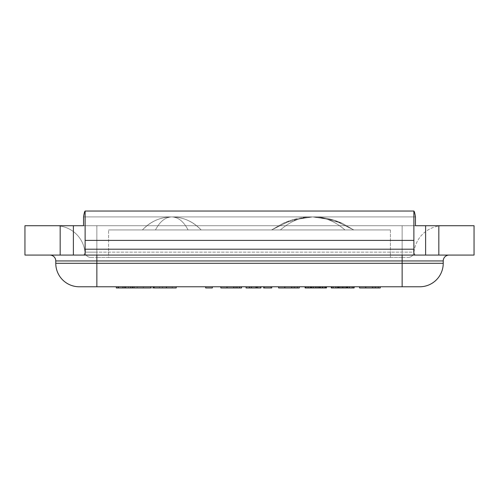 <?xml version="1.0" encoding="UTF-8"?>
<svg xmlns="http://www.w3.org/2000/svg" width="499" height="499" viewBox="0 0 499 499"><rect width="100%" height="100%" fill="white"/><g stroke="black" fill="none" stroke-linecap="round" stroke-linejoin="round"><path stroke-width="0.37" stroke-dasharray="2.5 1.87" d="M171.775 216.915C160.16 217.14 150.374 221.487 142.421 229.952C150.374 221.487 160.16 217.14 171.775 216.915C165.331 217.14 159.898 221.487 155.482 229.952C159.898 221.487 165.331 217.14 171.775 216.915C183.014 217.115 192.583 221.225 200.467 229.241L201.128 229.952L200.467 229.241C192.583 221.225 183.014 217.115 171.775 216.915C178.218 217.14 183.651 221.487 188.061 229.952C183.651 221.487 178.218 217.14 171.775 216.915C160.16 217.14 150.374 221.487 142.421 229.952L155.488 229.958L142.421 229.958C150.374 221.487 160.16 217.14 171.775 216.915C178.218 217.14 183.651 221.487 188.061 229.952L155.482 229.952C159.898 221.487 165.331 217.14 171.775 216.915C165.331 217.14 159.898 221.487 155.482 229.952L188.061 229.952C183.651 221.487 178.218 217.14 171.775 216.915C183.389 217.14 193.169 221.487 201.128 229.952C193.169 221.487 183.389 217.14 171.775 216.915L166.847 217.233C157.597 218.419 149.457 222.66 142.421 229.958L155.488 229.958L142.421 229.958C149.457 222.66 157.597 218.419 166.847 217.233L171.775 216.915L166.847 217.233C157.597 218.419 149.457 222.66 142.421 229.958C149.457 222.66 157.597 218.419 166.847 217.233L171.775 216.915L176.696 217.233C185.946 218.419 194.092 222.66 201.122 229.958L188.061 229.958L201.122 229.958C194.092 222.66 185.946 218.419 176.696 217.233L171.775 216.915M188.061 229.952L155.482 229.952L188.061 229.952M306.143 217.215C298.57 217.838 290.898 219.866 283.133 223.296L271.575 229.952L280.394 229.952L271.568 229.952L291.241 220.19L312.667 216.915C301.246 216.797 290.493 221.144 280.394 229.952L353.766 229.952L342.202 223.296L319.179 217.215L312.667 216.915L334.093 220.19L353.766 229.952L344.946 229.952C334.848 221.144 324.088 216.797 312.667 216.915C324.088 216.797 334.848 221.144 344.94 229.952L280.394 229.952C290.493 221.144 301.246 216.803 312.667 216.915C301.246 216.797 290.493 221.144 280.394 229.952C290.493 221.144 301.246 216.797 312.667 216.915L334.093 220.19L353.766 229.952L342.202 223.296L319.154 217.215L312.667 216.915C324.088 216.797 334.848 221.144 344.94 229.952C334.848 221.144 324.088 216.797 312.667 216.915L291.241 220.19L271.575 229.952L283.133 223.296L306.143 217.215L312.374 216.922L306.161 217.215C298.583 217.832 290.905 219.866 283.133 223.296L306.161 217.215M344.94 229.952L280.394 229.952L344.94 229.952M390.393 229.952L108.607 229.952L390.393 229.952L390.393 257.428L390.393 229.952M390.393 257.428L108.607 257.428L108.607 229.952L108.607 257.428L390.393 257.428M90.818 257.428A5.869 5.869 0 0 1 84.973 252.145A5.869 5.869 0 0 0 90.818 257.428L96.862 257.428L90.818 257.428M402.138 257.428L96.862 257.428L408.182 257.428L402.138 257.428L402.138 252.145L402.138 257.428M414.027 252.145A5.869 5.869 0 0 1 408.182 257.428A5.869 5.869 0 0 0 414.027 252.145A29.354 29.354 0 0 1 443.231 225.723L402.138 225.723L443.231 225.723A29.354 29.354 0 0 0 414.027 252.145L96.862 252.145L96.862 257.428L96.862 252.145L84.973 252.145A29.354 29.354 0 0 0 55.769 225.723L402.138 225.723L55.769 225.723A29.354 29.354 0 0 1 84.973 252.145L414.027 252.145M415.449 255.076L83.551 255.076C84.924 254.839 85.448 252.881 85.123 249.207L85.123 240.399L413.877 240.399L413.877 211.046L413.877 249.207C413.552 252.881 414.076 254.839 415.449 255.076L474.05 255.076L474.05 225.723L24.95 225.723L24.95 255.076L60.173 255.076L60.173 225.723M83.551 225.723L415.449 225.723M197.117 286.788L137.007 286.788L197.117 286.788M413.877 211.046L413.877 240.399L85.123 240.399L85.123 211.046L85.123 240.399L85.123 211.046L413.877 211.046L85.123 211.046M83.551 255.076L60.173 255.076M402.138 255.076L96.862 255.076L402.138 255.076L402.138 260.946L55.769 260.946A5.869 5.869 0 0 0 49.9 255.076L96.862 255.076L49.9 255.076M449.1 255.076A5.869 5.869 0 0 0 443.231 260.946L402.138 260.946L402.138 263.297L443.231 263.297L443.231 260.946M443.231 263.297A23.484 23.484 0 0 1 419.746 286.775L79.254 286.775A23.484 23.484 0 0 1 55.769 263.297L55.769 260.946M438.827 255.076L438.827 225.723M413.877 240.399L85.123 240.399M150.891 286.775L116.323 286.775L176.209 286.775L150.891 286.775L150.891 287.954L176.209 287.954M132.135 286.775L132.135 287.954L150.891 287.954M124.532 286.775L124.532 287.954L132.135 287.954M117.864 286.775L117.864 287.954L124.532 287.954M116.323 287.954L117.864 287.954M128.63 286.775L128.63 287.954L132.391 287.954L124.769 287.954L128.63 287.954M125.792 286.775L125.792 287.954M150.81 286.775L150.81 287.954L134.031 287.954L150.792 287.954M172.298 286.775L172.298 287.954L150.81 287.954M162.481 286.775L162.481 287.954L172.298 287.954M154.341 286.775L154.341 287.954L162.481 287.954M159.443 286.775L137.231 286.775L159.443 286.775L159.443 287.954L154.341 287.954M359.573 286.775L365.904 286.775L365.904 287.954L380.25 287.954L380.25 286.775L374.063 286.775L374.063 287.954L374.063 286.775L365.904 286.775L365.904 287.954L359.573 287.954L359.573 286.775L365.736 286.775L365.736 287.954M365.736 286.775L380.25 286.775M220.845 286.775L227.176 286.775L227.176 287.954L241.522 287.954L241.522 286.775L235.335 286.775L235.335 287.954L235.335 286.775L227.176 286.775L227.176 287.954L220.845 287.954L220.845 286.775L227.008 286.775L227.008 287.954M227.008 286.775L241.522 286.775M256.916 286.775L246.076 286.775L255.787 286.775L255.787 287.954L260.896 287.954L260.896 286.775L256.916 286.775M246.076 286.775L246.076 287.954L249.5 287.954L249.5 286.775L249.5 287.954L255.787 287.954L255.787 286.775L255.787 287.954L260.584 287.954L260.584 286.775L260.584 287.954L255.787 287.954L255.787 286.775L260.584 286.775L255.787 286.775L259.131 286.775L259.131 287.954M259.131 286.775L260.896 286.775M257.771 286.775L257.771 287.954M256.124 286.775L256.124 287.954M249.456 286.775L249.456 287.954M150.792 286.775L134.031 286.775L150.792 286.775M263.672 287.954L271.755 287.954M271.755 286.775L263.672 286.775L271.755 286.775M264.626 286.775L264.626 287.954L270.789 287.954L264.626 287.954L264.626 286.775L270.789 286.775L264.626 286.775M270.789 286.775L270.789 287.954L270.789 286.775M212.343 286.775L205.669 286.775L212.343 286.775L212.343 287.954L205.669 287.954M143.3 286.775L143.3 287.954L159.443 287.954M137.231 286.775L137.231 287.954L143.3 287.954M153.374 287.954L137.231 287.954M278.623 286.775L284.954 286.775L284.954 287.954L299.3 287.954L299.3 286.775L293.113 286.775L293.113 287.954L293.113 286.775L284.954 286.775L284.954 287.954L278.623 287.954L278.623 286.775L284.786 286.775L284.786 287.954M284.786 286.775L299.3 286.775M319.622 286.775L310.927 286.775L320.321 286.775L319.622 286.775L319.622 287.954L320.321 287.954L310.927 287.954L319.622 287.954M320.321 286.775L320.321 287.954M316.104 286.775L326.128 286.775L310.977 286.775L310.983 287.954L326.477 287.954L326.477 286.775L307.933 286.775L316.104 286.775L316.104 287.954L326.115 287.954L310.977 287.954L310.983 286.775L326.477 286.775M310.933 286.775L310.933 287.954L310.927 286.775M311.526 286.775L311.526 287.954M313.403 286.775L313.403 287.954M316.266 286.775L316.266 287.954M318.013 286.775L318.013 287.954M313.665 286.775L313.665 287.954L316.104 287.954M311.725 286.775L311.725 287.954L313.665 287.954M309.018 286.775L309.018 287.954L311.725 287.954M307.933 286.775L304.983 286.775L307.952 286.775L307.952 287.954L309.018 287.954M306.211 286.775L306.211 287.954L307.952 287.954M305.026 286.775L305.026 287.954L306.211 287.954M311.064 286.775L311.064 287.954M310.977 286.775L310.977 287.954M312.318 286.775L312.318 287.954M315.817 286.775L315.817 287.954M317.657 286.775L317.657 287.954M319.366 286.775L319.366 287.954M320.233 286.775L320.233 287.954M320.358 286.775L320.358 287.954M326.128 286.775L326.128 287.954L326.115 286.775M324.437 286.775L324.437 287.954M323.152 286.775L323.152 287.954M321.942 286.775L321.942 287.954M320.589 286.775L320.589 287.954M318.668 286.775L318.668 287.954M347.971 286.775L337.43 286.775L347.959 286.775L347.971 287.954L337.43 287.954L347.978 287.954L347.978 286.775L347.959 287.954M347.423 286.775L347.423 287.954L347.423 286.775M346.973 286.775L346.973 287.954L346.973 286.775M346.318 286.775L346.318 287.954L346.318 286.775M345.607 286.775L345.607 287.954L345.607 286.775M344.628 286.775L344.628 287.954L344.628 286.775M343.574 286.775L343.574 287.954L343.574 286.775M342.707 286.775L342.707 287.954L342.707 286.775L346.649 286.775L331.274 286.775L342.707 286.775L342.707 287.954L354.134 287.954L354.134 286.775L346.649 286.775L354.134 286.775M341.834 286.775L341.834 287.954L341.834 286.775M340.78 286.775L340.78 287.954L340.78 286.775M339.8 286.775L339.8 287.954L339.8 286.775M339.089 286.775L339.089 287.954L339.089 286.775M338.434 286.775L338.434 287.954L338.434 286.775M337.985 286.775L337.985 287.954L337.985 286.775M337.449 286.775L337.449 287.954M353.685 286.775L353.685 287.954M352.238 286.775L352.238 287.954M346.649 286.775L346.649 287.954M338.759 286.775L338.759 287.954L342.707 287.954M333.17 286.775L333.17 287.954L338.759 287.954M331.723 286.775L331.723 287.954L333.17 287.954M331.274 287.954L331.723 287.954M402.138 252.145L402.138 225.723L402.138 252.145M96.862 252.145L96.862 225.723L96.862 252.145M85.123 249.207L413.877 249.207M73.384 255.076L73.384 225.723M96.862 255.076L96.862 263.297L402.138 263.297L402.138 286.775M55.769 263.297L96.862 263.297L96.862 286.775M425.616 255.076L425.616 225.723M415.449 216.915L83.551 216.915L415.449 216.915M125.461 286.775L125.461 287.954M310.241 286.775L310.241 287.954M311.513 286.775L311.513 287.954M313.883 286.775L313.883 287.954M325.797 286.775L325.797 287.954M347.728 286.775L347.728 287.954L347.728 286.775M337.68 286.775L337.68 287.954L337.68 286.775M349.518 286.775L349.518 287.954M335.889 286.775L335.889 287.954M200.43 229.209L201.122 229.958L200.43 229.209M313.291 216.922L312.779 216.915L313.291 216.922M319.179 217.215C326.758 217.838 334.43 219.866 342.202 223.296C334.392 219.853 326.708 217.826 319.154 217.215M312.043 216.922L312.555 216.915L312.043 216.922M124.769 286.775L124.769 287.954M320.377 286.775L320.377 287.954M347.978 286.775L347.978 287.954L347.978 286.775M337.43 286.775L337.43 287.954L337.43 286.775"/><path stroke-width="0.75" d="M83.551 255.076L415.449 255.076C414.076 254.839 413.552 252.881 413.877 249.207L413.877 211.046C414.37 211.395 414.894 213.354 415.449 216.915C414.894 213.354 414.37 211.395 413.877 211.046L85.123 211.046L85.123 249.207C85.448 252.881 84.924 254.839 83.551 255.076L24.95 255.076L24.95 225.723L83.551 225.723L83.551 216.915C84.106 213.354 84.63 211.395 85.123 211.046C84.63 211.395 84.106 213.354 83.551 216.915L83.551 225.723M415.449 225.723L415.449 216.915L415.449 225.723L474.05 225.723L474.05 255.076L438.827 255.076L438.827 225.723M415.449 255.076L438.827 255.076M449.1 255.076A5.869 5.869 0 0 0 443.231 260.946L443.231 263.297A23.484 23.484 0 0 1 419.746 286.775L79.254 286.775A23.484 23.484 0 0 1 55.769 263.297L55.769 260.946L443.231 260.946M49.9 255.076A5.869 5.869 0 0 1 55.769 260.946M60.173 255.076L60.173 225.723M413.877 240.399L85.123 240.399M153.786 286.775L153.786 287.954L153.374 287.954L153.374 286.775M166.454 286.775L166.454 287.954L153.786 287.954M176.209 286.775L176.209 287.954L166.454 287.954M116.323 286.775L116.323 287.954L118.469 287.954L118.469 286.775M130.701 286.775L130.701 287.954L118.469 287.954M132.391 286.775L132.391 287.954L130.701 287.954M150.792 286.775L150.792 287.954L132.391 287.954M359.573 286.775L359.573 287.954L365.736 287.954L365.736 286.775M375.703 286.775L375.703 287.954L365.736 287.954M378.198 286.775L378.198 287.954L375.703 287.954M380.25 286.775L380.25 287.954L378.198 287.954M220.845 286.775L220.845 287.954L227.008 287.954L227.008 286.775M236.975 286.775L236.975 287.954L227.008 287.954M239.464 286.775L239.464 287.954L236.975 287.954M241.522 286.775L241.522 287.954L239.464 287.954M256.916 286.775L256.916 287.954L246.076 287.954L246.076 286.775M260.896 286.775L260.896 287.954L256.916 287.954M249.456 286.775L249.456 287.954M271.755 286.775L271.755 287.954L263.672 287.954L263.672 286.775M205.669 286.775L205.669 287.954L205.688 286.775M212.343 286.775L212.343 287.954L205.688 287.954M278.623 286.775L278.623 287.954L284.786 287.954L284.786 286.775M294.753 286.775L294.753 287.954L284.786 287.954M297.248 286.775L297.248 287.954L294.753 287.954M299.3 286.775L299.3 287.954L297.248 287.954M305.126 286.775L305.126 287.954L304.983 286.775M307.933 286.775L307.933 287.954L305.126 287.954M310.783 286.775L310.783 287.954L307.933 287.954M315.761 286.775L315.761 287.954L310.783 287.954M319.921 286.775L319.921 287.954L315.761 287.954M322.366 286.775L322.366 287.954L319.921 287.954M325.242 286.775L325.242 287.954L322.366 287.954M326.477 287.954L326.477 286.775L326.477 287.954L325.242 287.954M346.649 286.775L346.649 287.954L331.274 287.954L331.274 286.775M352.238 286.775L352.238 287.954L346.649 287.954M353.685 286.775L353.685 287.954L352.238 287.954M354.134 287.954L354.134 286.775L354.134 287.954L353.685 287.954M331.723 286.775L331.723 287.954M333.17 286.775L333.17 287.954M338.759 286.775L338.759 287.954M342.707 286.775L342.707 287.954M413.877 249.207L85.123 249.207M73.384 255.076L73.384 225.723M402.138 255.076L402.138 286.775M96.862 255.076L96.862 286.775M443.231 263.297L55.769 263.297M425.616 255.076L425.616 225.723M122.979 286.775L122.979 287.954M132.578 286.775L132.578 287.954M372.504 286.775L372.504 287.954M233.775 286.775L233.775 287.954M251.365 286.775L251.365 287.954M291.541 286.775L291.541 287.954M305.968 286.775L305.968 287.954M349.518 286.775L349.518 287.954M335.889 286.775L335.889 287.954M134.031 286.775L134.031 287.954"/></g></svg>

